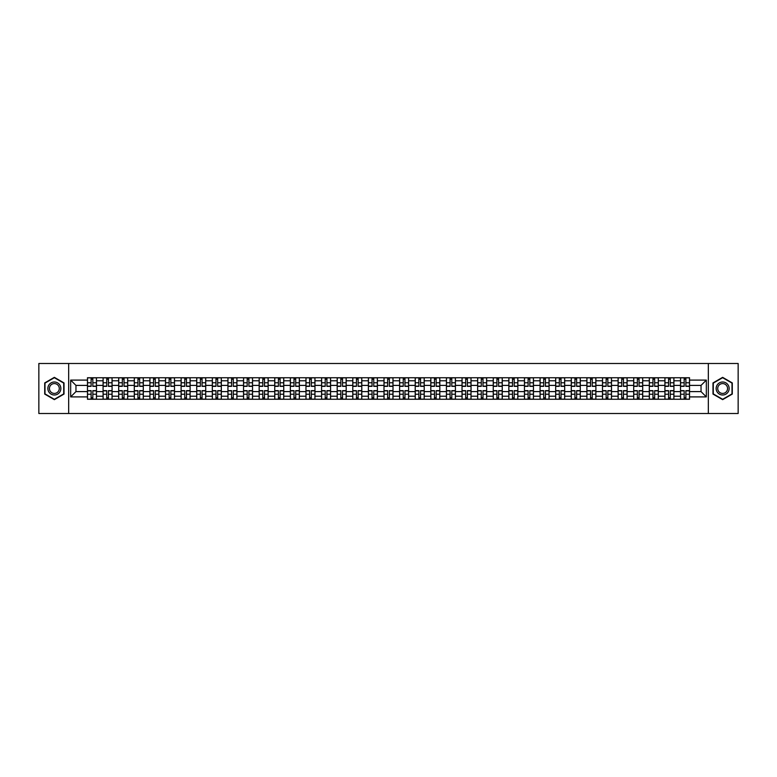 <?xml version="1.0" encoding="UTF-8"?>
<svg xmlns="http://www.w3.org/2000/svg" width="777" height="777" viewBox="0 0 777 777"><rect width="100%" height="100%" fill="white"/><g stroke="black" fill="none" stroke-linecap="round" stroke-linejoin="round"><path stroke-width="1.17" d="M708.333 413.51L738.15 413.51L738.15 363.49L38.85 363.49L38.85 413.51L708.333 413.51L708.333 363.49M103.079 399.252L103.079 380.798L96.474 380.798L96.474 399.252M96.474 380.798L96.474 377.748M103.079 380.798L103.079 377.748M112.082 377.748L112.082 399.252M118.687 399.252L118.687 377.748M127.69 377.748L127.69 399.252M134.295 399.252L134.295 377.748M143.298 377.748L143.298 399.252M149.893 399.252L149.893 377.748M158.906 377.748L158.906 399.252M165.501 399.252L165.501 377.748M174.504 377.748L174.504 399.252M181.109 399.252L181.109 377.748M190.112 377.748L190.112 399.252M196.717 399.252L196.717 377.748M205.72 377.748L205.72 399.252M212.325 399.252L212.325 377.748M221.328 377.748L221.328 399.252M227.933 399.252L227.933 377.748M236.936 377.748L236.936 399.252M243.541 399.252L243.541 377.748M252.544 377.748L252.544 399.252M259.149 399.252L259.149 377.748M268.152 377.748L268.152 399.252M274.747 399.252L274.747 377.748M283.751 377.748L283.751 399.252M290.355 399.252L290.355 377.748M299.359 377.748L299.359 399.252M305.963 399.252L305.963 377.748M314.967 377.748L314.967 399.252M321.571 399.252L321.571 377.748M330.575 377.748L330.575 399.252M337.179 399.252L337.179 377.748M346.183 377.748L346.183 399.252M352.787 399.252L352.787 377.748M361.791 377.748L361.791 399.252M368.395 399.252L368.395 377.748M377.399 377.748L377.399 399.252M383.993 399.252L383.993 377.748M393.007 377.748L393.007 399.252M399.601 399.252L399.601 377.748M408.605 377.748L408.605 399.252M415.209 399.252L415.209 377.748M424.213 377.748L424.213 399.252M430.817 399.252L430.817 377.748M439.821 377.748L439.821 399.252M446.425 399.252L446.425 377.748M455.429 377.748L455.429 399.252M462.033 399.252L462.033 377.748M471.037 377.748L471.037 399.252M477.641 399.252L477.641 377.748M486.645 377.748L486.645 399.252M493.249 399.252L493.249 377.748M502.253 377.748L502.253 399.252M508.848 399.252L508.848 377.748M517.851 377.748L517.851 399.252M524.456 399.252L524.456 377.748M533.459 377.748L533.459 399.252M540.064 399.252L540.064 377.748M549.067 377.748L549.067 399.252M555.672 399.252L555.672 377.748M564.675 377.748L564.675 399.252M571.28 399.252L571.28 377.748M580.283 377.748L580.283 399.252M586.888 399.252L586.888 377.748M595.891 377.748L595.891 399.252M602.496 399.252L602.496 377.748M611.499 377.748L611.499 399.252M618.094 399.252L618.094 377.748M627.107 377.748L627.107 399.252M633.702 399.252L633.702 377.748M642.705 377.748L642.705 399.252M649.31 399.252L649.31 377.748M658.313 377.748L658.313 399.252M664.918 399.252L664.918 377.748M673.921 377.748L673.921 399.252M680.526 399.252L680.526 377.748M680.526 391.598L673.921 391.598M664.918 391.598L658.313 391.598M649.31 391.598L642.705 391.598M633.702 391.598L627.107 391.598M618.094 391.598L611.499 391.598M602.496 391.598L595.891 391.598M586.888 391.598L580.283 391.598M571.28 391.598L564.675 391.598M555.672 391.598L549.067 391.598M540.064 391.598L533.459 391.598M524.456 391.598L517.851 391.598M508.848 391.598L502.253 391.598M493.249 391.598L486.645 391.598M477.641 391.598L471.037 391.598M462.033 391.598L455.429 391.598M446.425 391.598L439.821 391.598M430.817 391.598L424.213 391.598M415.209 391.598L408.605 391.598M399.601 391.598L393.007 391.598M383.993 391.598L377.399 391.598M368.395 391.598L361.791 391.598M352.787 391.598L346.183 391.598M337.179 391.598L330.575 391.598M321.571 391.598L314.967 391.598M305.963 391.598L299.359 391.598M290.355 391.598L283.751 391.598M274.747 391.598L268.152 391.598M259.149 391.598L252.544 391.598M243.541 391.598L236.936 391.598M227.933 391.598L221.328 391.598M212.325 391.598L205.72 391.598M196.717 391.598L190.112 391.598M181.109 391.598L174.504 391.598M165.501 391.598L158.906 391.598M149.893 391.598L143.298 391.598M134.295 391.598L127.69 391.598M118.687 391.598L112.082 391.598M103.079 391.598L96.474 391.598M680.526 385.402L673.921 385.402M664.918 385.402L658.313 385.402M649.31 385.402L642.705 385.402M633.702 385.402L627.107 385.402M618.094 385.402L611.499 385.402M602.496 385.402L595.891 385.402M586.888 385.402L580.283 385.402M571.28 385.402L564.675 385.402M555.672 385.402L549.067 385.402M540.064 385.402L533.459 385.402M524.456 385.402L517.851 385.402M508.848 385.402L502.253 385.402M493.249 385.402L486.645 385.402M477.641 385.402L471.037 385.402M462.033 385.402L455.429 385.402M446.425 385.402L439.821 385.402M430.817 385.402L424.213 385.402M415.209 385.402L408.605 385.402M399.601 385.402L393.007 385.402M383.993 385.402L377.399 385.402M368.395 385.402L361.791 385.402M352.787 385.402L346.183 385.402M337.179 385.402L330.575 385.402M321.571 385.402L314.967 385.402M305.963 385.402L299.359 385.402M290.355 385.402L283.751 385.402M274.747 385.402L268.152 385.402M259.149 385.402L252.544 385.402M243.541 385.402L236.936 385.402M227.933 385.402L221.328 385.402M212.325 385.402L205.72 385.402M196.717 385.402L190.112 385.402M181.109 385.402L174.504 385.402M165.501 385.402L158.906 385.402M149.893 385.402L143.298 385.402M134.295 385.402L127.69 385.402M118.687 385.402L112.082 385.402M103.079 385.402L96.474 385.402M75.961 391.598L87.471 391.598L87.471 385.402L75.961 385.402L75.961 391.598L70.668 396.901L70.668 380.099L87.471 380.099L87.471 385.402M689.529 385.402L689.529 391.598L701.039 391.598L701.039 385.402L689.529 385.402L689.529 377.748L87.471 377.748L87.471 380.099M689.529 380.099L706.332 380.099L706.332 396.901L689.529 396.901L689.529 391.598M87.471 391.598L87.471 399.252L689.529 399.252L689.529 396.901M87.471 396.901L70.668 396.901M68.667 413.51L68.667 363.49M64.015 382.925L54.361 377.35L44.707 382.925L44.707 394.075L54.361 399.65L64.015 394.075L64.015 382.925M732.293 382.925L722.639 377.35L712.985 382.925L712.985 394.075L722.639 399.65L732.293 394.075L732.293 382.925M92.822 397.756L91.123 397.756M91.123 379.244L92.822 379.244M108.43 397.756L106.731 397.756M106.731 379.244L108.43 379.244M124.038 397.756L122.339 397.756M122.339 379.244L124.038 379.244M139.646 397.756L137.947 397.756M137.947 379.244L139.646 379.244M155.254 397.756L153.545 397.756M153.545 379.244L155.254 379.244M170.853 397.756L169.153 397.756M169.153 379.244L170.853 379.244M186.461 397.756L184.761 397.756M184.761 379.244L186.461 379.244M202.069 397.756L200.369 397.756M200.369 379.244L202.069 379.244M217.677 397.756L215.977 397.756M215.977 379.244L217.677 379.244M233.285 397.756L231.585 397.756M231.585 379.244L233.285 379.244M248.893 397.756L247.193 397.756M247.193 379.244L248.893 379.244M264.501 397.756L262.801 397.756M262.801 379.244L264.501 379.244M280.099 397.756L278.399 397.756M278.399 379.244L280.099 379.244M295.707 397.756L294.007 397.756M294.007 379.244L295.707 379.244M311.315 397.756L309.615 397.756M309.615 379.244L311.315 379.244M326.923 397.756L325.223 397.756M325.223 379.244L326.923 379.244M342.531 397.756L340.831 397.756M340.831 379.244L342.531 379.244M358.139 397.756L356.439 397.756M356.439 379.244L358.139 379.244M373.747 397.756L372.047 397.756M372.047 379.244L373.747 379.244M389.355 397.756L387.645 397.756M387.645 379.244L389.355 379.244M404.953 397.756L403.253 397.756M403.253 379.244L404.953 379.244M420.561 397.756L418.861 397.756M418.861 379.244L420.561 379.244M436.169 397.756L434.469 397.756M434.469 379.244L436.169 379.244M451.777 397.756L450.077 397.756M450.077 379.244L451.777 379.244M467.385 397.756L465.685 397.756M465.685 379.244L467.385 379.244M482.993 397.756L481.293 397.756M481.293 379.244L482.993 379.244M498.601 397.756L496.901 397.756M496.901 379.244L498.601 379.244M514.199 397.756L512.499 397.756M512.499 379.244L514.199 379.244M529.807 397.756L528.107 397.756M528.107 379.244L529.807 379.244M545.415 397.756L543.715 397.756M543.715 379.244L545.415 379.244M561.023 397.756L559.323 397.756M559.323 379.244L561.023 379.244M576.631 397.756L574.931 397.756M574.931 379.244L576.631 379.244M592.239 397.756L590.539 397.756M590.539 379.244L592.239 379.244M607.847 397.756L606.147 397.756M606.147 379.244L607.847 379.244M623.455 397.756L621.746 397.756M621.746 379.244L623.455 379.244M639.053 397.756L637.354 397.756M637.354 379.244L639.053 379.244M654.661 397.756L652.962 397.756M652.962 379.244L654.661 379.244M670.269 397.756L668.57 397.756M668.57 379.244L670.269 379.244M685.877 397.756L684.178 397.756M684.178 379.244L685.877 379.244M70.668 380.099L75.961 385.402M701.039 391.598L706.332 396.901M701.039 385.402L706.332 380.099M92.822 386.354L92.822 377.845L96.426 377.845L96.426 386.354L92.822 386.354M91.123 379.147L92.822 379.147M94.27 377.845L87.519 377.845L87.519 386.354L91.123 386.354L91.123 377.845L89.676 377.845M91.123 390.646L91.123 399.155L87.519 399.155L87.519 390.646L91.123 390.646M92.822 397.853L91.123 397.853M89.676 399.155L96.426 399.155L96.426 390.646L92.822 390.646L92.822 399.155L94.27 399.155M108.43 386.354L108.43 377.845L112.034 377.845L112.034 386.354L108.43 386.354M106.731 379.147L108.43 379.147M109.878 377.845L103.127 377.845L103.127 386.354L106.731 386.354L106.731 377.845L105.274 377.845M124.038 386.354L124.038 377.845L127.642 377.845L127.642 386.354L124.038 386.354M122.339 379.147L124.038 379.147M125.485 377.845L118.735 377.845L118.735 386.354L122.339 386.354L122.339 377.845L120.882 377.845M48.728 391.754A6.507 6.507 0 0 0 57.605 394.133A6.507 6.507 0 0 0 59.984 385.246A6.507 6.507 0 0 0 51.107 382.867A6.507 6.507 0 0 0 48.728 391.754M50.097 390.957A4.924 4.924 0 0 0 56.818 392.764A4.924 4.924 0 0 0 58.625 386.043A4.924 4.924 0 0 0 51.894 384.236A4.924 4.924 0 0 0 50.097 390.957M54.361 377.7L63.714 383.1L63.714 393.9L54.361 399.3L44.998 393.9L44.998 383.1L54.361 377.7M717.016 391.754A6.507 6.507 0 0 0 725.893 394.133A6.507 6.507 0 0 0 728.272 385.246A6.507 6.507 0 0 0 719.395 382.867A6.507 6.507 0 0 0 717.016 391.754M718.375 390.957A4.924 4.924 0 0 0 725.106 392.764A4.924 4.924 0 0 0 726.903 386.043A4.924 4.924 0 0 0 720.182 384.236A4.924 4.924 0 0 0 718.375 390.957M722.639 377.7L732.002 383.1L732.002 393.9L722.639 399.3L713.286 393.9L713.286 383.1L722.639 377.7M106.731 390.646L106.731 399.155L103.127 399.155L103.127 390.646L106.731 390.646M108.43 397.853L106.731 397.853M105.274 399.155L112.034 399.155L112.034 390.646L108.43 390.646L108.43 399.155L109.878 399.155M122.339 390.646L122.339 399.155L118.735 399.155L118.735 390.646L122.339 390.646M124.038 397.853L122.339 397.853M120.882 399.155L127.642 399.155L127.642 390.646L124.038 390.646L124.038 399.155L125.485 399.155M139.646 386.354L139.646 377.845L143.24 377.845L143.24 386.354L139.646 386.354M137.947 379.147L139.646 379.147M141.093 377.845L134.343 377.845L134.343 386.354L137.947 386.354L137.947 377.845L136.49 377.845M155.254 386.354L155.254 377.845L158.848 377.845L158.848 386.354L155.254 386.354M153.545 379.147L155.254 379.147M156.701 377.845L149.951 377.845L149.951 386.354L153.545 386.354L153.545 377.845L152.098 377.845M170.853 386.354L170.853 377.845L174.456 377.845L174.456 386.354L170.853 386.354M169.153 379.147L170.853 379.147M172.309 377.845L165.55 377.845L165.55 386.354L169.153 386.354L169.153 377.845L167.706 377.845M137.947 390.646L137.947 399.155L134.343 399.155L134.343 390.646L137.947 390.646M139.646 397.853L137.947 397.853M136.49 399.155L143.24 399.155L143.24 390.646L139.646 390.646L139.646 399.155L141.093 399.155M153.545 390.646L153.545 399.155L149.951 399.155L149.951 390.646L153.545 390.646M155.254 397.853L153.545 397.853M152.098 399.155L158.848 399.155L158.848 390.646L155.254 390.646L155.254 399.155L156.701 399.155M169.153 390.646L169.153 399.155L165.55 399.155L165.55 390.646L169.153 390.646M170.853 397.853L169.153 397.853M167.706 399.155L174.456 399.155L174.456 390.646L170.853 390.646L170.853 399.155L172.309 399.155M186.461 386.354L186.461 377.845L190.064 377.845L190.064 386.354L186.461 386.354M184.761 379.147L186.461 379.147M187.917 377.845L181.158 377.845L181.158 386.354L184.761 386.354L184.761 377.845L183.314 377.845M184.761 390.646L184.761 399.155L181.158 399.155L181.158 390.646L184.761 390.646M186.461 397.853L184.761 397.853M183.314 399.155L190.064 399.155L190.064 390.646L186.461 390.646L186.461 399.155L187.917 399.155M202.069 386.354L202.069 377.845L205.672 377.845L205.672 386.354L202.069 386.354M200.369 379.147L202.069 379.147M203.525 377.845L196.766 377.845L196.766 386.354L200.369 386.354L200.369 377.845L198.922 377.845M200.369 390.646L200.369 399.155L196.766 399.155L196.766 390.646L200.369 390.646M202.069 397.853L200.369 397.853M198.922 399.155L205.672 399.155L205.672 390.646L202.069 390.646L202.069 399.155L203.525 399.155M217.677 386.354L217.677 377.845L221.28 377.845L221.28 386.354L217.677 386.354M215.977 379.147L217.677 379.147M219.124 377.845L212.374 377.845L212.374 386.354L215.977 386.354L215.977 377.845L214.53 377.845M215.977 390.646L215.977 399.155L212.374 399.155L212.374 390.646L215.977 390.646M217.677 397.853L215.977 397.853M214.53 399.155L221.28 399.155L221.28 390.646L217.677 390.646L217.677 399.155L219.124 399.155M233.285 386.354L233.285 377.845L236.888 377.845L236.888 386.354L233.285 386.354M231.585 379.147L233.285 379.147M234.732 377.845L227.982 377.845L227.982 386.354L231.585 386.354L231.585 377.845L230.128 377.845M231.585 390.646L231.585 399.155L227.982 399.155L227.982 390.646L231.585 390.646M233.285 397.853L231.585 397.853M230.128 399.155L236.888 399.155L236.888 390.646L233.285 390.646L233.285 399.155L234.732 399.155M248.893 386.354L248.893 377.845L252.496 377.845L252.496 386.354L248.893 386.354M247.193 379.147L248.893 379.147M250.34 377.845L243.589 377.845L243.589 386.354L247.193 386.354L247.193 377.845L245.736 377.845M247.193 390.646L247.193 399.155L243.589 399.155L243.589 390.646L247.193 390.646M248.893 397.853L247.193 397.853M245.736 399.155L252.496 399.155L252.496 390.646L248.893 390.646L248.893 399.155L250.34 399.155M264.501 386.354L264.501 377.845L268.094 377.845L268.094 386.354L264.501 386.354M262.801 379.147L264.501 379.147M265.948 377.845L259.197 377.845L259.197 386.354L262.801 386.354L262.801 377.845L261.344 377.845M262.801 390.646L262.801 399.155L259.197 399.155L259.197 390.646L262.801 390.646M264.501 397.853L262.801 397.853M261.344 399.155L268.094 399.155L268.094 390.646L264.501 390.646L264.501 399.155L265.948 399.155M280.099 386.354L280.099 377.845L283.702 377.845L283.702 386.354L280.099 386.354M278.399 379.147L280.099 379.147M281.556 377.845L274.805 377.845L274.805 386.354L278.399 386.354L278.399 377.845L276.952 377.845M278.399 390.646L278.399 399.155L274.805 399.155L274.805 390.646L278.399 390.646M280.099 397.853L278.399 397.853M276.952 399.155L283.702 399.155L283.702 390.646L280.099 390.646L280.099 399.155L281.556 399.155M295.707 386.354L295.707 377.845L299.31 377.845L299.31 386.354L295.707 386.354M294.007 379.147L295.707 379.147M297.164 377.845L290.404 377.845L290.404 386.354L294.007 386.354L294.007 377.845L292.56 377.845M294.007 390.646L294.007 399.155L290.404 399.155L290.404 390.646L294.007 390.646M295.707 397.853L294.007 397.853M292.56 399.155L299.31 399.155L299.31 390.646L295.707 390.646L295.707 399.155L297.164 399.155M311.315 386.354L311.315 377.845L314.918 377.845L314.918 386.354L311.315 386.354M309.615 379.147L311.315 379.147M312.772 377.845L306.012 377.845L306.012 386.354L309.615 386.354L309.615 377.845L308.168 377.845M309.615 390.646L309.615 399.155L306.012 399.155L306.012 390.646L309.615 390.646M311.315 397.853L309.615 397.853M308.168 399.155L314.918 399.155L314.918 390.646L311.315 390.646L311.315 399.155L312.772 399.155M326.923 386.354L326.923 377.845L330.526 377.845L330.526 386.354L326.923 386.354M325.223 379.147L326.923 379.147M328.37 377.845L321.62 377.845L321.62 386.354L325.223 386.354L325.223 377.845L323.776 377.845M325.223 390.646L325.223 399.155L321.62 399.155L321.62 390.646L325.223 390.646M326.923 397.853L325.223 397.853M323.776 399.155L330.526 399.155L330.526 390.646L326.923 390.646L326.923 399.155L328.37 399.155M342.531 386.354L342.531 377.845L346.134 377.845L346.134 386.354L342.531 386.354M340.831 379.147L342.531 379.147M343.978 377.845L337.228 377.845L337.228 386.354L340.831 386.354L340.831 377.845L339.374 377.845M340.831 390.646L340.831 399.155L337.228 399.155L337.228 390.646L340.831 390.646M342.531 397.853L340.831 397.853M339.374 399.155L346.134 399.155L346.134 390.646L342.531 390.646L342.531 399.155L343.978 399.155M358.139 386.354L358.139 377.845L361.742 377.845L361.742 386.354L358.139 386.354M356.439 379.147L358.139 379.147M359.586 377.845L352.836 377.845L352.836 386.354L356.439 386.354L356.439 377.845L354.982 377.845M356.439 390.646L356.439 399.155L352.836 399.155L352.836 390.646L356.439 390.646M358.139 397.853L356.439 397.853M354.982 399.155L361.742 399.155L361.742 390.646L358.139 390.646L358.139 399.155L359.586 399.155M373.747 386.354L373.747 377.845L377.35 377.845L377.35 386.354L373.747 386.354M372.047 379.147L373.747 379.147M375.194 377.845L368.444 377.845L368.444 386.354L372.047 386.354L372.047 377.845L370.59 377.845M372.047 390.646L372.047 399.155L368.444 399.155L368.444 390.646L372.047 390.646M373.747 397.853L372.047 397.853M370.59 399.155L377.35 399.155L377.35 390.646L373.747 390.646L373.747 399.155L375.194 399.155M389.355 386.354L389.355 377.845L392.948 377.845L392.948 386.354L389.355 386.354M387.645 379.147L389.355 379.147M390.802 377.845L384.052 377.845L384.052 386.354L387.645 386.354L387.645 377.845L386.198 377.845M387.645 390.646L387.645 399.155L384.052 399.155L384.052 390.646L387.645 390.646M389.355 397.853L387.645 397.853M386.198 399.155L392.948 399.155L392.948 390.646L389.355 390.646L389.355 399.155L390.802 399.155M404.953 386.354L404.953 377.845L408.556 377.845L408.556 386.354L404.953 386.354M403.253 379.147L404.953 379.147M406.41 377.845L399.65 377.845L399.65 386.354L403.253 386.354L403.253 377.845L401.806 377.845M403.253 390.646L403.253 399.155L399.65 399.155L399.65 390.646L403.253 390.646M404.953 397.853L403.253 397.853M401.806 399.155L408.556 399.155L408.556 390.646L404.953 390.646L404.953 399.155L406.41 399.155M420.561 386.354L420.561 377.845L424.164 377.845L424.164 386.354L420.561 386.354M418.861 379.147L420.561 379.147M422.018 377.845L415.258 377.845L415.258 386.354L418.861 386.354L418.861 377.845L417.414 377.845M418.861 390.646L418.861 399.155L415.258 399.155L415.258 390.646L418.861 390.646M420.561 397.853L418.861 397.853M417.414 399.155L424.164 399.155L424.164 390.646L420.561 390.646L420.561 399.155L422.018 399.155M436.169 386.354L436.169 377.845L439.772 377.845L439.772 386.354L436.169 386.354M434.469 379.147L436.169 379.147M437.626 377.845L430.866 377.845L430.866 386.354L434.469 386.354L434.469 377.845L433.022 377.845M434.469 390.646L434.469 399.155L430.866 399.155L430.866 390.646L434.469 390.646M436.169 397.853L434.469 397.853M433.022 399.155L439.772 399.155L439.772 390.646L436.169 390.646L436.169 399.155L437.626 399.155M451.777 386.354L451.777 377.845L455.38 377.845L455.38 386.354L451.777 386.354M450.077 379.147L451.777 379.147M453.224 377.845L446.474 377.845L446.474 386.354L450.077 386.354L450.077 377.845L448.63 377.845M450.077 390.646L450.077 399.155L446.474 399.155L446.474 390.646L450.077 390.646M451.777 397.853L450.077 397.853M448.63 399.155L455.38 399.155L455.38 390.646L451.777 390.646L451.777 399.155L453.224 399.155M467.385 386.354L467.385 377.845L470.988 377.845L470.988 386.354L467.385 386.354M465.685 379.147L467.385 379.147M468.832 377.845L462.082 377.845L462.082 386.354L465.685 386.354L465.685 377.845L464.228 377.845M465.685 390.646L465.685 399.155L462.082 399.155L462.082 390.646L465.685 390.646M467.385 397.853L465.685 397.853M464.228 399.155L470.988 399.155L470.988 390.646L467.385 390.646L467.385 399.155L468.832 399.155M482.993 386.354L482.993 377.845L486.596 377.845L486.596 386.354L482.993 386.354M481.293 379.147L482.993 379.147M484.44 377.845L477.69 377.845L477.69 386.354L481.293 386.354L481.293 377.845L479.836 377.845M481.293 390.646L481.293 399.155L477.69 399.155L477.69 390.646L481.293 390.646M482.993 397.853L481.293 397.853M479.836 399.155L486.596 399.155L486.596 390.646L482.993 390.646L482.993 399.155L484.44 399.155M498.601 386.354L498.601 377.845L502.195 377.845L502.195 386.354L498.601 386.354M496.901 379.147L498.601 379.147M500.048 377.845L493.298 377.845L493.298 386.354L496.901 386.354L496.901 377.845L495.444 377.845M496.901 390.646L496.901 399.155L493.298 399.155L493.298 390.646L496.901 390.646M498.601 397.853L496.901 397.853M495.444 399.155L502.195 399.155L502.195 390.646L498.601 390.646L498.601 399.155L500.048 399.155M514.199 386.354L514.199 377.845L517.803 377.845L517.803 386.354L514.199 386.354M512.499 379.147L514.199 379.147M515.656 377.845L508.906 377.845L508.906 386.354L512.499 386.354L512.499 377.845L511.052 377.845M512.499 390.646L512.499 399.155L508.906 399.155L508.906 390.646L512.499 390.646M514.199 397.853L512.499 397.853M511.052 399.155L517.803 399.155L517.803 390.646L514.199 390.646L514.199 399.155L515.656 399.155M529.807 386.354L529.807 377.845L533.411 377.845L533.411 386.354L529.807 386.354M528.107 379.147L529.807 379.147M531.264 377.845L524.504 377.845L524.504 386.354L528.107 386.354L528.107 377.845L526.66 377.845M528.107 390.646L528.107 399.155L524.504 399.155L524.504 390.646L528.107 390.646M529.807 397.853L528.107 397.853M526.66 399.155L533.411 399.155L533.411 390.646L529.807 390.646L529.807 399.155L531.264 399.155M545.415 386.354L545.415 377.845L549.018 377.845L549.018 386.354L545.415 386.354M543.715 379.147L545.415 379.147M546.872 377.845L540.112 377.845L540.112 386.354L543.715 386.354L543.715 377.845L542.268 377.845M543.715 390.646L543.715 399.155L540.112 399.155L540.112 390.646L543.715 390.646M545.415 397.853L543.715 397.853M542.268 399.155L549.018 399.155L549.018 390.646L545.415 390.646L545.415 399.155L546.872 399.155M561.023 386.354L561.023 377.845L564.626 377.845L564.626 386.354L561.023 386.354M559.323 379.147L561.023 379.147M562.47 377.845L555.72 377.845L555.72 386.354L559.323 386.354L559.323 377.845L557.876 377.845M559.323 390.646L559.323 399.155L555.72 399.155L555.72 390.646L559.323 390.646M561.023 397.853L559.323 397.853M557.876 399.155L564.626 399.155L564.626 390.646L561.023 390.646L561.023 399.155L562.47 399.155M576.631 386.354L576.631 377.845L580.234 377.845L580.234 386.354L576.631 386.354M574.931 379.147L576.631 379.147M578.078 377.845L571.328 377.845L571.328 386.354L574.931 386.354L574.931 377.845L573.475 377.845M574.931 390.646L574.931 399.155L571.328 399.155L571.328 390.646L574.931 390.646M576.631 397.853L574.931 397.853M573.475 399.155L580.234 399.155L580.234 390.646L576.631 390.646L576.631 399.155L578.078 399.155M592.239 386.354L592.239 377.845L595.842 377.845L595.842 386.354L592.239 386.354M590.539 379.147L592.239 379.147M593.686 377.845L586.936 377.845L586.936 386.354L590.539 386.354L590.539 377.845L589.083 377.845M590.539 390.646L590.539 399.155L586.936 399.155L586.936 390.646L590.539 390.646M592.239 397.853L590.539 397.853M589.083 399.155L595.842 399.155L595.842 390.646L592.239 390.646L592.239 399.155L593.686 399.155M607.847 386.354L607.847 377.845L611.45 377.845L611.45 386.354L607.847 386.354M606.147 379.147L607.847 379.147M609.294 377.845L602.544 377.845L602.544 386.354L606.147 386.354L606.147 377.845L604.691 377.845M606.147 390.646L606.147 399.155L602.544 399.155L602.544 390.646L606.147 390.646M607.847 397.853L606.147 397.853M604.691 399.155L611.45 399.155L611.45 390.646L607.847 390.646L607.847 399.155L609.294 399.155M623.455 386.354L623.455 377.845L627.049 377.845L627.049 386.354L623.455 386.354M621.746 379.147L623.455 379.147M624.902 377.845L618.152 377.845L618.152 386.354L621.746 386.354L621.746 377.845L620.299 377.845M621.746 390.646L621.746 399.155L618.152 399.155L618.152 390.646L621.746 390.646M623.455 397.853L621.746 397.853M620.299 399.155L627.049 399.155L627.049 390.646L623.455 390.646L623.455 399.155L624.902 399.155M639.053 386.354L639.053 377.845L642.657 377.845L642.657 386.354L639.053 386.354M637.354 379.147L639.053 379.147M640.51 377.845L633.76 377.845L633.76 386.354L637.354 386.354L637.354 377.845L635.907 377.845M637.354 390.646L637.354 399.155L633.76 399.155L633.76 390.646L637.354 390.646M639.053 397.853L637.354 397.853M635.907 399.155L642.657 399.155L642.657 390.646L639.053 390.646L639.053 399.155L640.51 399.155M654.661 386.354L654.661 377.845L658.265 377.845L658.265 386.354L654.661 386.354M652.962 379.147L654.661 379.147M656.118 377.845L649.358 377.845L649.358 386.354L652.962 386.354L652.962 377.845L651.514 377.845M652.962 390.646L652.962 399.155L649.358 399.155L649.358 390.646L652.962 390.646M654.661 397.853L652.962 397.853M651.514 399.155L658.265 399.155L658.265 390.646L654.661 390.646L654.661 399.155L656.118 399.155M670.269 386.354L670.269 377.845L673.873 377.845L673.873 386.354L670.269 386.354M668.57 379.147L670.269 379.147M671.726 377.845L664.966 377.845L664.966 386.354L668.57 386.354L668.57 377.845L667.122 377.845M668.57 390.646L668.57 399.155L664.966 399.155L664.966 390.646L668.57 390.646M670.269 397.853L668.57 397.853M667.122 399.155L673.873 399.155L673.873 390.646L670.269 390.646L670.269 399.155L671.726 399.155M685.877 386.354L685.877 377.845L689.481 377.845L689.481 386.354L685.877 386.354M684.178 379.147L685.877 379.147M687.324 377.845L680.574 377.845L680.574 386.354L684.178 386.354L684.178 377.845L682.73 377.845M684.178 390.646L684.178 399.155L680.574 399.155L680.574 390.646L684.178 390.646M685.877 397.853L684.178 397.853M682.73 399.155L689.481 399.155L689.481 390.646L685.877 390.646L685.877 399.155L687.324 399.155M664.918 380.798L658.313 380.798M649.31 380.798L642.705 380.798M633.702 380.798L627.107 380.798M618.094 380.798L611.499 380.798M602.496 380.798L595.891 380.798M586.888 380.798L580.283 380.798M571.28 380.798L564.675 380.798M555.672 380.798L549.067 380.798M540.064 380.798L533.459 380.798M524.456 380.798L517.851 380.798M508.848 380.798L502.253 380.798M493.249 380.798L486.645 380.798M477.641 380.798L471.037 380.798M462.033 380.798L455.429 380.798M446.425 380.798L439.821 380.798M430.817 380.798L424.213 380.798M415.209 380.798L408.605 380.798M399.601 380.798L393.007 380.798M383.993 380.798L377.399 380.798M368.395 380.798L361.791 380.798M352.787 380.798L346.183 380.798M337.179 380.798L330.575 380.798M321.571 380.798L314.967 380.798M305.963 380.798L299.359 380.798M290.355 380.798L283.751 380.798M274.747 380.798L268.152 380.798M259.149 380.798L252.544 380.798M243.541 380.798L236.936 380.798M227.933 380.798L221.328 380.798M212.325 380.798L205.72 380.798M196.717 380.798L190.112 380.798M181.109 380.798L174.504 380.798M165.501 380.798L158.906 380.798M149.893 380.798L143.298 380.798M134.295 380.798L127.69 380.798M118.687 380.798L112.082 380.798M680.526 380.798L673.921 380.798M664.918 396.202L658.313 396.202M649.31 396.202L642.705 396.202M633.702 396.202L627.107 396.202M618.094 396.202L611.499 396.202M602.496 396.202L595.891 396.202M586.888 396.202L580.283 396.202M571.28 396.202L564.675 396.202M555.672 396.202L549.067 396.202M540.064 396.202L533.459 396.202M524.456 396.202L517.851 396.202M508.848 396.202L502.253 396.202M493.249 396.202L486.645 396.202M477.641 396.202L471.037 396.202M462.033 396.202L455.429 396.202M446.425 396.202L439.821 396.202M430.817 396.202L424.213 396.202M415.209 396.202L408.605 396.202M399.601 396.202L393.007 396.202M383.993 396.202L377.399 396.202M368.395 396.202L361.791 396.202M352.787 396.202L346.183 396.202M337.179 396.202L330.575 396.202M321.571 396.202L314.967 396.202M305.963 396.202L299.359 396.202M290.355 396.202L283.751 396.202M274.747 396.202L268.152 396.202M259.149 396.202L252.544 396.202M243.541 396.202L236.936 396.202M227.933 396.202L221.328 396.202M212.325 396.202L205.72 396.202M196.717 396.202L190.112 396.202M181.109 396.202L174.504 396.202M165.501 396.202L158.906 396.202M149.893 396.202L143.298 396.202M134.295 396.202L127.69 396.202M118.687 396.202L112.082 396.202M103.079 396.202L96.474 396.202M680.526 396.202L673.921 396.202M92.822 386.14L96.426 386.14M92.822 382.76L96.426 382.76M87.519 386.14L91.123 386.14M87.519 382.76L91.123 382.76M91.123 390.86L87.519 390.86M91.123 394.24L87.519 394.24M96.426 390.86L92.822 390.86M96.426 394.24L92.822 394.24M108.43 386.14L112.034 386.14M108.43 382.76L112.034 382.76M103.127 386.14L106.731 386.14M103.127 382.76L106.731 382.76M124.038 386.14L127.642 386.14M124.038 382.76L127.642 382.76M118.735 386.14L122.339 386.14M118.735 382.76L122.339 382.76M106.731 390.86L103.127 390.86M106.731 394.24L103.127 394.24M112.034 390.86L108.43 390.86M112.034 394.24L108.43 394.24M122.339 390.86L118.735 390.86M122.339 394.24L118.735 394.24M127.642 390.86L124.038 390.86M127.642 394.24L124.038 394.24M139.646 386.14L143.24 386.14M139.646 382.76L143.24 382.76M134.343 386.14L137.947 386.14M134.343 382.76L137.947 382.76M155.254 386.14L158.848 386.14M155.254 382.76L158.848 382.76M149.951 386.14L153.545 386.14M149.951 382.76L153.545 382.76M170.853 386.14L174.456 386.14M170.853 382.76L174.456 382.76M165.55 386.14L169.153 386.14M165.55 382.76L169.153 382.76M137.947 390.86L134.343 390.86M137.947 394.24L134.343 394.24M143.24 390.86L139.646 390.86M143.24 394.24L139.646 394.24M153.545 390.86L149.951 390.86M153.545 394.24L149.951 394.24M158.848 390.86L155.254 390.86M158.848 394.24L155.254 394.24M169.153 390.86L165.55 390.86M169.153 394.24L165.55 394.24M174.456 390.86L170.853 390.86M174.456 394.24L170.853 394.24M186.461 386.14L190.064 386.14M186.461 382.76L190.064 382.76M181.158 386.14L184.761 386.14M181.158 382.76L184.761 382.76M184.761 390.86L181.158 390.86M184.761 394.24L181.158 394.24M190.064 390.86L186.461 390.86M190.064 394.24L186.461 394.24M202.069 386.14L205.672 386.14M202.069 382.76L205.672 382.76M196.766 386.14L200.369 386.14M196.766 382.76L200.369 382.76M200.369 390.86L196.766 390.86M200.369 394.24L196.766 394.24M205.672 390.86L202.069 390.86M205.672 394.24L202.069 394.24M217.677 386.14L221.28 386.14M217.677 382.76L221.28 382.76M212.374 386.14L215.977 386.14M212.374 382.76L215.977 382.76M215.977 390.86L212.374 390.86M215.977 394.24L212.374 394.24M221.28 390.86L217.677 390.86M221.28 394.24L217.677 394.24M233.285 386.14L236.888 386.14M233.285 382.76L236.888 382.76M227.982 386.14L231.585 386.14M227.982 382.76L231.585 382.76M231.585 390.86L227.982 390.86M231.585 394.24L227.982 394.24M236.888 390.86L233.285 390.86M236.888 394.24L233.285 394.24M248.893 386.14L252.496 386.14M248.893 382.76L252.496 382.76M243.589 386.14L247.193 386.14M243.589 382.76L247.193 382.76M247.193 390.86L243.589 390.86M247.193 394.24L243.589 394.24M252.496 390.86L248.893 390.86M252.496 394.24L248.893 394.24M264.501 386.14L268.094 386.14M264.501 382.76L268.094 382.76M259.197 386.14L262.801 386.14M259.197 382.76L262.801 382.76M262.801 390.86L259.197 390.86M262.801 394.24L259.197 394.24M268.094 390.86L264.501 390.86M268.094 394.24L264.501 394.24M280.099 386.14L283.702 386.14M280.099 382.76L283.702 382.76M274.805 386.14L278.399 386.14M274.805 382.76L278.399 382.76M278.399 390.86L274.805 390.86M278.399 394.24L274.805 394.24M283.702 390.86L280.099 390.86M283.702 394.24L280.099 394.24M295.707 386.14L299.31 386.14M295.707 382.76L299.31 382.76M290.404 386.14L294.007 386.14M290.404 382.76L294.007 382.76M294.007 390.86L290.404 390.86M294.007 394.24L290.404 394.24M299.31 390.86L295.707 390.86M299.31 394.24L295.707 394.24M311.315 386.14L314.918 386.14M311.315 382.76L314.918 382.76M306.012 386.14L309.615 386.14M306.012 382.76L309.615 382.76M309.615 390.86L306.012 390.86M309.615 394.24L306.012 394.24M314.918 390.86L311.315 390.86M314.918 394.24L311.315 394.24M326.923 386.14L330.526 386.14M326.923 382.76L330.526 382.76M321.62 386.14L325.223 386.14M321.62 382.76L325.223 382.76M325.223 390.86L321.62 390.86M325.223 394.24L321.62 394.24M330.526 390.86L326.923 390.86M330.526 394.24L326.923 394.24M342.531 386.14L346.134 386.14M342.531 382.76L346.134 382.76M337.228 386.14L340.831 386.14M337.228 382.76L340.831 382.76M340.831 390.86L337.228 390.86M340.831 394.24L337.228 394.24M346.134 390.86L342.531 390.86M346.134 394.24L342.531 394.24M358.139 386.14L361.742 386.14M358.139 382.76L361.742 382.76M352.836 386.14L356.439 386.14M352.836 382.76L356.439 382.76M356.439 390.86L352.836 390.86M356.439 394.24L352.836 394.24M361.742 390.86L358.139 390.86M361.742 394.24L358.139 394.24M373.747 386.14L377.35 386.14M373.747 382.76L377.35 382.76M368.444 386.14L372.047 386.14M368.444 382.76L372.047 382.76M372.047 390.86L368.444 390.86M372.047 394.24L368.444 394.24M377.35 390.86L373.747 390.86M377.35 394.24L373.747 394.24M389.355 386.14L392.948 386.14M389.355 382.76L392.948 382.76M384.052 386.14L387.645 386.14M384.052 382.76L387.645 382.76M387.645 390.86L384.052 390.86M387.645 394.24L384.052 394.24M392.948 390.86L389.355 390.86M392.948 394.24L389.355 394.24M404.953 386.14L408.556 386.14M404.953 382.76L408.556 382.76M399.65 386.14L403.253 386.14M399.65 382.76L403.253 382.76M403.253 390.86L399.65 390.86M403.253 394.24L399.65 394.24M408.556 390.86L404.953 390.86M408.556 394.24L404.953 394.24M420.561 386.14L424.164 386.14M420.561 382.76L424.164 382.76M415.258 386.14L418.861 386.14M415.258 382.76L418.861 382.76M418.861 390.86L415.258 390.86M418.861 394.24L415.258 394.24M424.164 390.86L420.561 390.86M424.164 394.24L420.561 394.24M436.169 386.14L439.772 386.14M436.169 382.76L439.772 382.76M430.866 386.14L434.469 386.14M430.866 382.76L434.469 382.76M434.469 390.86L430.866 390.86M434.469 394.24L430.866 394.24M439.772 390.86L436.169 390.86M439.772 394.24L436.169 394.24M451.777 386.14L455.38 386.14M451.777 382.76L455.38 382.76M446.474 386.14L450.077 386.14M446.474 382.76L450.077 382.76M450.077 390.86L446.474 390.86M450.077 394.24L446.474 394.24M455.38 390.86L451.777 390.86M455.38 394.24L451.777 394.24M467.385 386.14L470.988 386.14M467.385 382.76L470.988 382.76M462.082 386.14L465.685 386.14M462.082 382.76L465.685 382.76M465.685 390.86L462.082 390.86M465.685 394.24L462.082 394.24M470.988 390.86L467.385 390.86M470.988 394.24L467.385 394.24M482.993 386.14L486.596 386.14M482.993 382.76L486.596 382.76M477.69 386.14L481.293 386.14M477.69 382.76L481.293 382.76M481.293 390.86L477.69 390.86M481.293 394.24L477.69 394.24M486.596 390.86L482.993 390.86M486.596 394.24L482.993 394.24M498.601 386.14L502.195 386.14M498.601 382.76L502.195 382.76M493.298 386.14L496.901 386.14M493.298 382.76L496.901 382.76M496.901 390.86L493.298 390.86M496.901 394.24L493.298 394.24M502.195 390.86L498.601 390.86M502.195 394.24L498.601 394.24M514.199 386.14L517.803 386.14M514.199 382.76L517.803 382.76M508.906 386.14L512.499 386.14M508.906 382.76L512.499 382.76M512.499 390.86L508.906 390.86M512.499 394.24L508.906 394.24M517.803 390.86L514.199 390.86M517.803 394.24L514.199 394.24M529.807 386.14L533.411 386.14M529.807 382.76L533.411 382.76M524.504 386.14L528.107 386.14M524.504 382.76L528.107 382.76M528.107 390.86L524.504 390.86M528.107 394.24L524.504 394.24M533.411 390.86L529.807 390.86M533.411 394.24L529.807 394.24M545.415 386.14L549.018 386.14M545.415 382.76L549.018 382.76M540.112 386.14L543.715 386.14M540.112 382.76L543.715 382.76M543.715 390.86L540.112 390.86M543.715 394.24L540.112 394.24M549.018 390.86L545.415 390.86M549.018 394.24L545.415 394.24M561.023 386.14L564.626 386.14M561.023 382.76L564.626 382.76M555.72 386.14L559.323 386.14M555.72 382.76L559.323 382.76M559.323 390.86L555.72 390.86M559.323 394.24L555.72 394.24M564.626 390.86L561.023 390.86M564.626 394.24L561.023 394.24M576.631 386.14L580.234 386.14M576.631 382.76L580.234 382.76M571.328 386.14L574.931 386.14M571.328 382.76L574.931 382.76M574.931 390.86L571.328 390.86M574.931 394.24L571.328 394.24M580.234 390.86L576.631 390.86M580.234 394.24L576.631 394.24M592.239 386.14L595.842 386.14M592.239 382.76L595.842 382.76M586.936 386.14L590.539 386.14M586.936 382.76L590.539 382.76M590.539 390.86L586.936 390.86M590.539 394.24L586.936 394.24M595.842 390.86L592.239 390.86M595.842 394.24L592.239 394.24M607.847 386.14L611.45 386.14M607.847 382.76L611.45 382.76M602.544 386.14L606.147 386.14M602.544 382.76L606.147 382.76M606.147 390.86L602.544 390.86M606.147 394.24L602.544 394.24M611.45 390.86L607.847 390.86M611.45 394.24L607.847 394.24M623.455 386.14L627.049 386.14M623.455 382.76L627.049 382.76M618.152 386.14L621.746 386.14M618.152 382.76L621.746 382.76M621.746 390.86L618.152 390.86M621.746 394.24L618.152 394.24M627.049 390.86L623.455 390.86M627.049 394.24L623.455 394.24M639.053 386.14L642.657 386.14M639.053 382.76L642.657 382.76M633.76 386.14L637.354 386.14M633.76 382.76L637.354 382.76M637.354 390.86L633.76 390.86M637.354 394.24L633.76 394.24M642.657 390.86L639.053 390.86M642.657 394.24L639.053 394.24M654.661 386.14L658.265 386.14M654.661 382.76L658.265 382.76M649.358 386.14L652.962 386.14M649.358 382.76L652.962 382.76M652.962 390.86L649.358 390.86M652.962 394.24L649.358 394.24M658.265 390.86L654.661 390.86M658.265 394.24L654.661 394.24M670.269 386.14L673.873 386.14M670.269 382.76L673.873 382.76M664.966 386.14L668.57 386.14M664.966 382.76L668.57 382.76M668.57 390.86L664.966 390.86M668.57 394.24L664.966 394.24M673.873 390.86L670.269 390.86M673.873 394.24L670.269 394.24M685.877 386.14L689.481 386.14M685.877 382.76L689.481 382.76M680.574 386.14L684.178 386.14M680.574 382.76L684.178 382.76M684.178 390.86L680.574 390.86M684.178 394.24L680.574 394.24M689.481 390.86L685.877 390.86M689.481 394.24L685.877 394.24"/></g></svg>
